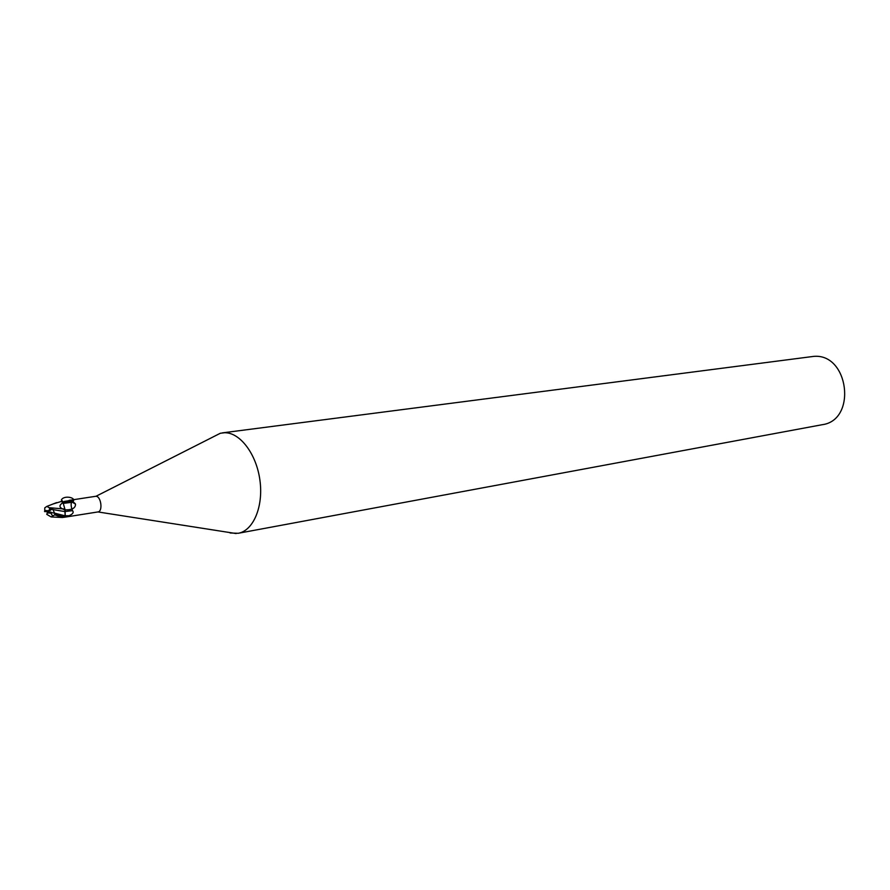 <?xml version="1.0" encoding="UTF-8"?>
<svg xmlns="http://www.w3.org/2000/svg" width="890" height="890" viewBox="0 0 890 890"><rect width="100%" height="100%" fill="white"/><g stroke="black" fill="none" stroke-linecap="round" stroke-linejoin="round"><path stroke-width="1.33" d="M230.121 532.988L238.209 533.288C253.361 530.729 263.574 506.543 259.936 480.3C256.476 454.045 240.033 432.351 224.558 432.729L220.331 433.263L212.788 437.068M236.139 533.555L97.933 511.939C103.095 511.528 101.104 496.108 95.92 496.309L220.331 433.263M238.209 533.288L822.204 424.708C857.315 420.214 848.849 352.874 813.571 356.401L222.389 432.874M61.721 501.749L62.634 501.704M95.475 496.331L69.064 500.38L72.924 500.892M64.291 501.415L72.201 500.236M65.215 516.856L64.903 511.561L72.535 510.649C73.981 512.429 72.824 514.109 69.075 515.711L65.215 516.868L65.104 509.892L63.268 503.373L72.324 502.26C78.153 497.666 63.702 494.695 61.354 500.024L63.49 502.06L64.458 501.838C69.809 500.569 73.481 501.326 75.494 504.074C75.65 508.023 72.179 509.97 65.104 509.892M61.922 501.882L67.34 502.45L72.502 501.103M69.776 502.071L71.823 501.66C70.711 503.762 70.944 506.755 72.535 510.649M54.568 513.141L52.922 509.603L64.903 511.561L64.881 509.047L65.304 517.112L97.933 511.939M44.522 511.427L47.837 511.839L46.747 514.342L51.142 516.934L54.735 514.821L62.356 517.502L65.304 517.112C63.079 516.934 59.586 515.655 54.824 513.252L47.837 511.839L48.494 510.749L44.745 510.504L44.767 507.867L46.847 506.388L49.161 507.689L64.881 509.047M53.222 503.94L61.199 501.482M52.922 509.603L52.666 508.757L49.851 509.191L49.161 507.689M49.851 509.191L48.494 510.749M47.837 511.839L52.666 508.757M47.181 512.929L50.819 513.13L52.421 515.588M64.981 509.881C58.484 507.745 58.306 505.064 64.458 501.838M64.859 515.788L69.075 515.711M54.724 513.163L64.859 515.777M44.878 510.56L44.923 511.683M54.735 514.821L54.824 513.252M50.819 513.13L50.775 511.984M75.494 504.074L72.324 502.26M51.175 516.934L62.322 517.502M46.892 506.388L56.571 502.616M44.8 511.672L44.745 510.504"/></g></svg>

